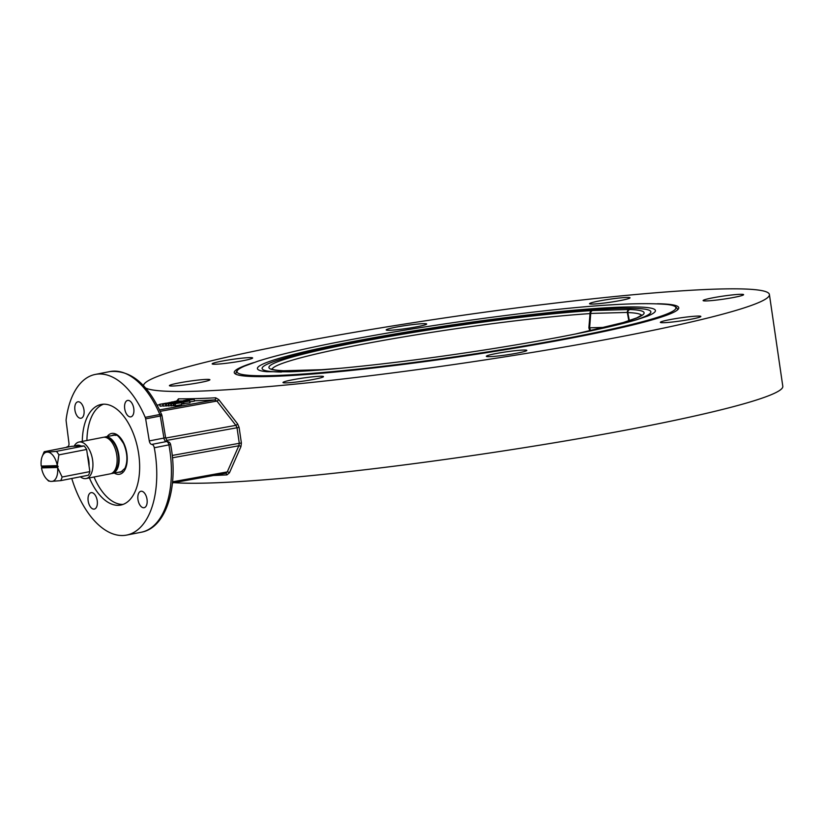 <?xml version="1.0" encoding="UTF-8"?>
<svg xmlns="http://www.w3.org/2000/svg" width="824" height="824" viewBox="0 0 824 824"><rect width="100%" height="100%" fill="white"/><g stroke="black" fill="none" stroke-linecap="round" stroke-linejoin="round"><path stroke-width="1.24" d="M42.137 466.837L41.231 466.075L57.278 465.632L58.185 466.394L57.546 467.466L41.499 467.908L42.137 466.837L58.185 466.394M57.278 465.632L57.247 465.385A14.883 7.972 -101 0 0 47.895 452.108L46.618 452.149A14.883 7.972 -101 0 0 42.22 456.445A14.883 7.972 -101 0 0 41.2 465.828L41.231 466.075M41.499 467.908L41.54 468.145A14.883 7.972 -101 0 0 46.628 479.022A14.883 7.972 -101 0 0 50.892 481.422L60.677 480.639L88.425 475.221A18.602 9.97 -101 0 0 89.857 471.606L62.109 477.014L57.546 467.466M48.544 480.969L50.892 481.422M57.247 465.385L58.885 454.869L86.633 449.461L89.857 471.606M46.618 452.149L44.269 451.696L72.018 446.278L84.151 445.949L56.413 451.356L47.895 452.108M81.04 446.031A15.81 8.477 -101 0 0 75.128 446.196M89.033 465.931A15.81 8.477 -101 0 0 87.457 455.136M82.668 476.344A15.81 8.477 -101 0 0 83.811 476.118M58.885 454.869A18.602 9.97 -101 0 0 56.413 451.356M60.677 480.639A18.602 9.97 -101 0 0 62.109 477.014M52.159 481.391A14.883 7.972 -101 0 0 57.587 467.702M44.269 451.696A18.602 9.97 -101 0 0 43.517 453.262L42.22 456.445M86.633 449.461A18.602 9.97 -101 0 0 84.151 445.949M111.281 473.543A18.602 9.97 -101 0 0 111.415 473.543A18.602 9.97 -101 0 0 112.301 473.45A18.602 9.97 -101 0 0 118.522 453.282A18.602 9.97 -101 0 0 105.173 436.936A18.602 9.97 -101 0 0 104.195 437.225M113.413 472.101A17.675 9.466 -101 0 0 118.028 453.375A17.675 9.466 -101 0 0 106.718 437.76M80.371 476.797A18.602 9.97 -101 0 0 85.212 478.651A18.602 9.97 -101 0 0 86.098 478.559L110.292 473.841A18.602 9.97 -101 0 0 116.514 453.674A18.602 9.97 -101 0 0 103.175 437.328L78.97 442.045A18.602 9.97 -101 0 0 74.119 446.227M86.098 478.559A18.602 9.97 -101 0 0 92.319 458.391A18.602 9.97 -101 0 0 78.97 442.045M591.632 310.586A2.791 2.029 86.3 0 0 590.025 313.604L590.726 313.439A2.791 2.348 -91.6 0 1 592.662 310.535L591.632 310.586A189.561 14.224 -8.3 0 0 353.98 342.99A189.561 14.224 -8.3 0 0 283.003 370.79A2.791 2.585 -87.6 0 1 283.518 370.759L283.518 370.759A2.791 2.585 -87.6 0 1 283.549 370.759M604.991 327.386L589.634 327.808L590.726 313.439L627.301 312.43A2.791 2.348 -91.6 0 1 629.248 309.525L592.662 310.535M628.825 320.793L627.301 312.43L627.837 312.564A2.791 2.585 -87.6 0 1 630.01 309.525L629.248 309.525M283.003 370.79L283.775 370.79A2.791 2.348 -91.6 0 1 284.095 370.759L284.095 370.759A2.791 2.348 -91.6 0 1 284.424 370.779M340.961 368.235L321.607 369.698A2.791 2.029 86.3 0 0 321.381 369.729A189.561 14.224 -8.3 0 0 339.354 368.38M283.775 370.79L320.351 369.78A2.791 2.348 -91.6 0 1 320.68 369.749L320.68 369.749A2.791 2.348 -91.6 0 1 320.948 369.76M629.33 320.629L627.837 312.564A186.78 14.018 171.7 0 1 641.536 315.334M272.095 369.234A186.78 14.018 171.7 0 1 389.659 339.292A186.78 14.018 171.7 0 1 590.025 313.604L588.872 327.89L589.634 327.808M588.872 327.89L589.85 330.918M423.382 323.667A20.466 1.535 171.7 0 1 426.667 324.017A20.466 1.535 171.7 0 1 406.644 328.488A20.466 1.535 171.7 0 1 386.178 329.93A20.466 1.535 171.7 0 1 400.546 326.345A20.466 1.535 171.7 0 1 423.382 323.667M629.598 298.195A20.466 1.535 171.7 0 1 607.803 302.583A20.466 1.535 171.7 0 1 589.531 303.706A20.466 1.535 171.7 0 1 609.564 299.236A20.466 1.535 171.7 0 1 630.03 297.804A20.466 1.535 171.7 0 1 629.598 298.195M734.421 297.309A20.466 1.535 171.7 0 1 713.811 300.369A20.466 1.535 171.7 0 1 703.109 300.575A20.466 1.535 171.7 0 1 723.132 296.094A20.466 1.535 171.7 0 1 743.598 294.662A20.466 1.535 171.7 0 1 734.421 297.309M676.452 321.525A20.466 1.535 171.7 0 1 660.364 322.359A20.466 1.535 171.7 0 1 680.387 317.879A20.466 1.535 171.7 0 1 700.864 316.447A20.466 1.535 171.7 0 1 676.452 321.525M489.641 356.658A20.466 1.535 171.7 0 1 486.345 356.298A20.466 1.535 171.7 0 1 506.369 351.827A20.466 1.535 171.7 0 1 526.835 350.396A20.466 1.535 171.7 0 1 512.476 353.98A20.466 1.535 171.7 0 1 489.641 356.658M283.415 382.12A20.466 1.535 171.7 0 1 305.22 377.732A20.466 1.535 171.7 0 1 323.482 376.619A20.466 1.535 171.7 0 1 303.459 381.09A20.466 1.535 171.7 0 1 282.982 382.521A20.466 1.535 171.7 0 1 283.415 382.12M236.57 358.801A20.466 1.535 171.7 0 1 252.649 357.966A20.466 1.535 171.7 0 1 232.625 362.436A20.466 1.535 171.7 0 1 212.159 363.868A20.466 1.535 171.7 0 1 236.57 358.801M178.592 383.006A20.466 1.535 171.7 0 1 199.202 379.946A20.466 1.535 171.7 0 1 209.904 379.751A20.466 1.535 171.7 0 1 189.881 384.221A20.466 1.535 171.7 0 1 169.414 385.663A20.466 1.535 171.7 0 1 178.592 383.006M145.529 387.939A316.22 23.731 -8.3 0 0 475.654 361.324A316.22 23.731 -8.3 0 0 769.41 294.508L782.8 386.281A316.22 23.731 171.7 0 1 523.168 447.844A316.22 23.731 171.7 0 1 173.977 482.648M253.545 362.653A224.602 16.861 -8.3 0 0 234.253 372.582A224.602 16.861 -8.3 0 0 270.375 376.465A224.602 16.861 -8.3 0 0 521.046 347.1A224.602 16.861 -8.3 0 0 678.76 307.733A224.602 16.861 -8.3 0 0 657.449 303.737M769.41 294.508A316.22 23.731 -8.3 0 0 604.002 297.618A316.22 23.731 -8.3 0 0 285.485 344.885A316.22 23.731 -8.3 0 0 143.603 385.797M143.706 507.749A8.374 4.481 79 0 1 138.03 499.983A8.374 4.481 79 0 1 140.894 491.279A8.374 4.481 79 0 1 141.295 491.228A8.374 4.481 79 0 1 146.971 498.994A8.374 4.481 79 0 1 144.107 507.708A8.374 4.481 79 0 1 143.706 507.749M93.905 509.129A8.374 4.481 79 0 1 88.23 501.363A8.374 4.481 79 0 1 91.104 492.649A8.374 4.481 79 0 1 91.495 492.608A8.374 4.481 79 0 1 97.17 500.364A8.374 4.481 79 0 1 94.317 509.077A8.374 4.481 79 0 1 93.905 509.129M80.659 418.273A8.374 4.481 79 0 1 74.984 410.507A8.374 4.481 79 0 1 77.847 401.803A8.374 4.481 79 0 1 78.249 401.762A8.374 4.481 79 0 1 83.914 409.518A8.374 4.481 79 0 1 81.061 418.232A8.374 4.481 79 0 1 80.659 418.273M130.45 416.903A8.374 4.481 79 0 1 124.774 409.137A8.374 4.481 79 0 1 127.638 400.423A8.374 4.481 79 0 1 128.039 400.382A8.374 4.481 79 0 1 133.715 408.148A8.374 4.481 79 0 1 130.851 416.851A8.374 4.481 79 0 1 130.45 416.903M176.83 401.02L177.088 400.969A1.864 1.669 90.4 0 0 178.458 398.826L176.748 401.02M213.529 475.489A316.22 23.731 -8.3 0 0 226.96 474.892L229.433 472.822L240.927 446.68L241.391 443.034L239.104 427.399L237.6 423.876L218.751 399.578L215.713 397.796A316.22 23.731 171.7 0 1 178.458 398.826M123.064 504.412A51.242 27.46 79 0 1 94.049 477.003M86.922 440.49A51.242 27.46 79 0 1 103.515 404.193M82.297 441.396A51.242 27.46 79 0 1 101.167 404.46A51.242 27.46 79 0 1 103.597 404.193A51.242 27.46 79 0 1 138.339 451.737A51.242 27.46 79 0 1 120.788 505.05A51.242 27.46 79 0 1 89.425 477.91M66.476 447.36A3.718 1.998 79 0 1 67.31 446.762A3.718 1.998 79 0 1 67.475 446.742A3.718 1.998 -101 0 0 67.63 446.721A3.718 1.998 -101 0 0 68.948 443.147L66.147 421.054A3.718 1.998 79 0 1 66.136 419.529A81.844 43.857 79 0 1 95.306 374.426A81.844 43.857 79 0 1 145.209 417.346A3.718 1.998 79 0 1 145.652 418.86L149.288 440.922A3.718 1.998 -101 0 0 151.801 444.414A3.718 1.998 79 0 1 154.284 447.762A81.844 43.857 79 0 1 126.649 535.085A81.844 43.857 79 0 1 71.76 478.476M226.96 474.892A1.864 1.442 87 0 0 225.467 473.326M229.433 472.822A1.864 1.051 22.6 0 0 227.259 471.915L225.498 473.316L172.453 482.926L225.271 473.347M240.927 446.68A1.864 1.009 25.2 0 0 238.847 445.763L227.259 471.915L172.566 481.813M241.391 443.034L239.29 443.302L238.847 445.763L172.463 457.794M176.975 401.484L176.954 400.979A1.864 1.215 13.9 0 0 176.82 400.732M237.6 423.876A1.864 0.803 -39.2 0 1 235.86 425.349L237.013 427.666L239.29 443.302L172.226 455.456M194.392 400.752A318.074 23.875 -8.3 0 0 214.559 399.928A1.864 1.442 87 0 0 215.713 397.796M218.751 399.578A1.864 0.845 -36.6 0 1 216.918 401.051L235.86 425.349L165.696 438.059M159.547 409.899L214.559 399.928L216.918 401.051L160.217 411.32M160.124 406.211L159.485 404.347L166.149 403.152L159.856 404.378L160.124 406.211L162.843 405.882M168.384 405.841L166.808 405.738M181.537 402.74L181.805 404.574L175.636 405.779L173.473 405.748L173.215 403.966L173.452 405.779L173.205 403.914L181.537 402.74L173.205 403.914M173.421 405.532L171.032 405.913L170.764 404.069L173.483 403.183L168.137 404.141L177.479 402.854L170.764 404.069M170.98 405.562L168.405 405.985L168.137 404.141M163.255 406.129L162.606 404.254L169.27 403.06L162.987 404.296L163.255 406.129L165.871 405.81M181.733 404.079L181.465 402.246L182.248 401.927L189.705 400.989L189.973 402.823L182.516 403.77M191.065 399.702L194.176 399.3L194.443 401.134L189.829 401.885M189.149 400.042L186.842 400.433L189.129 399.867M176.697 402.926L176.614 402.39L182.784 401.185L180.6 402.05L186.018 401.515L185.894 400.567L191.024 399.393M186.605 401.494L185.894 400.567M194.176 399.3L186.471 400.546M175.646 403.121L175.512 402.163L172.484 402.503L179.158 401.288L175.512 402.163M176.377 402.988L176.243 402.019M179.251 401.875L179.158 401.288M182.846 402.091L182.258 402.102M183.803 404.028L183.536 402.194L182.248 401.927M189.705 400.989L183.536 402.194M168.673 403.286L163.615 404.172L168.848 403.204M168.91 405.964L168.642 404.131M171.577 405.892L171.31 404.059M174.152 403.832L180.271 402.895L174.122 403.812M175.636 405.779L175.368 403.945M168.745 403.822L173.679 402.957L168.745 403.822M166.355 406.036L166.541 403.904M165.542 403.369L160.484 404.254L165.717 403.286M177.201 402.864L176.614 402.39M179.313 402.823L181.97 401.432L177.129 402.369M179.859 402.792L179.241 402.318M185.956 401.092L179.787 402.297M175.584 401.566L170.527 402.452L175.759 401.484M170.022 403.41L169.898 402.576L171.742 401.999L176.47 401.442L169.528 402.545L169.6 403.07M183.525 401.484L183.402 400.629L190.066 399.413L183.402 400.629M184.01 401.391L183.896 400.618M576.913 333.72A189.561 14.224 -8.3 0 0 630.01 309.525M320.351 369.78L321.381 369.729M281.499 372.036A196.452 14.75 171.7 0 1 350.262 343.093A196.452 14.75 171.7 0 1 583.33 310.473A196.452 14.75 171.7 0 1 633.306 320.711M590.581 330.754L589.654 327.808M677.534 309.896A223.211 16.758 -8.3 0 0 677.586 309.309C676.195 306.25 672.693 304.633 667.069 304.468A221.852 16.655 171.7 0 1 458.855 356.236A221.852 16.655 171.7 0 1 244.532 366.113C239.187 367.875 236.292 370.419 235.839 373.756A223.211 16.758 -8.3 0 0 236.045 374.302M347.666 342.578A201.097 15.09 -8.3 0 0 266.77 371.706L290.336 371.789C317.24 370.748 353.537 367.442 399.228 361.87C455.126 354.928 508.305 346.719 558.796 337.253C593.527 330.63 619.421 324.811 636.489 319.794L647.376 316.179A201.097 15.09 -8.3 0 0 647.376 316.179A201.097 15.09 -8.3 0 0 575.09 310.123A201.097 15.09 -8.3 0 0 347.666 342.578M114.279 473.058A20.785 11.134 -101 0 0 127.205 457.361A20.785 11.134 -101 0 0 112.61 433.342A20.785 11.134 -101 0 0 107.161 436.545M111.745 435.649A18.931 10.146 79 0 1 113.516 434.979L114.196 434.897C116.926 436.813 115.566 431.158 123.631 443.673C127.463 452.953 127.916 461.141 124.99 468.228L120.767 472.131A18.931 10.146 79 0 1 118.862 472.162M113.516 434.979A18.931 10.146 79 0 1 114.412 434.876M95.306 374.426L109.953 371.562A81.844 43.857 79 0 1 159.856 414.493L145.209 417.346M239.104 427.399L166.53 440.438M174.461 401.525L177.088 400.969A318.074 23.875 -8.3 0 0 183.453 400.958M157.178 405.181L159.526 404.687L157.168 405.171M166.541 403.204L169.528 402.565L166.561 403.389M145.652 418.86L160.289 416.007L163.935 438.069L149.288 440.922M161.72 414.74A3.718 1.154 -23 0 0 159.856 414.493A3.718 1.998 79 0 1 160.289 416.007L161.968 415.584A3.718 3.718 0 0 0 161.72 414.74C148.093 384.159 130.831 369.77 109.953 371.562M167.427 441.602L165.614 437.647L163.935 438.069A3.718 1.998 -101 0 0 166.448 441.561A3.718 1.998 79 0 1 168.93 444.909A81.844 43.857 79 0 1 141.285 532.232L126.649 535.085M151.801 444.414L166.448 441.561A3.718 3.121 -90.6 0 1 166.922 441.51A3.718 3.718 0 0 1 170.62 444.548L154.284 447.762M182.289 404.069L182.022 402.236M174.245 405.82L173.977 403.987M46.628 479.022L48.606 481.062M115.185 434.979L105.173 436.936M122.302 471.493L112.301 473.45M321.607 369.698L283.518 370.759C270.931 370.038 271.487 368.709 271.683 369.018M575.348 334.039L623.16 322.555L636.777 317.889L641.875 315.015M667.069 304.468C638.641 302.078 589.963 305.117 521.015 313.573C457.176 321.381 396.89 330.743 340.147 341.692C304.519 348.614 277.101 355.113 257.891 361.2L244.532 366.113M67.31 446.762L67.846 446.659M176.954 400.979L174.163 401.566M170.62 444.548C178.757 486.253 166.51 527.824 141.285 532.232M165.614 437.647L161.968 415.584M181.332 402.751L181.259 402.205M165.892 406.005L165.624 404.172"/></g></svg>
